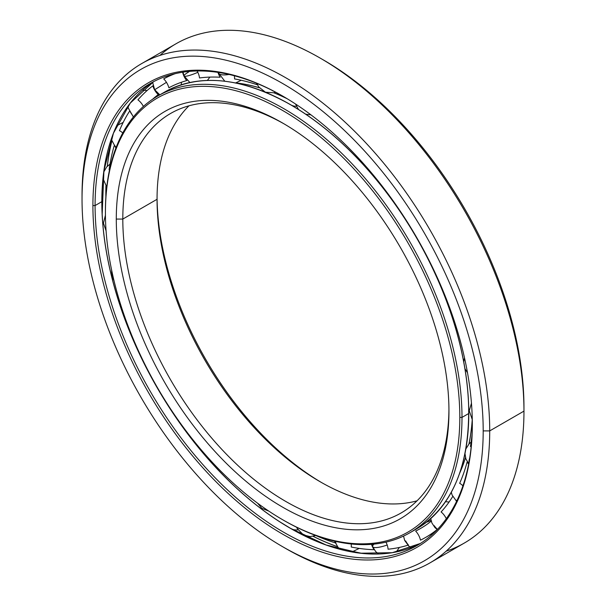 <?xml version="1.0" encoding="UTF-8"?>
<svg xmlns="http://www.w3.org/2000/svg" width="606" height="606" viewBox="0 0 606 606"><rect width="100%" height="100%" fill="white"/><g stroke="black" fill="none" stroke-linecap="round" stroke-linejoin="round"><path stroke-width="0.91" d="M459.719 473.036A244.021 140.887 -120 0 0 465.476 457.659A244.021 140.887 60 0 1 459.765 472.892A244.021 140.887 -120 0 0 465.469 457.628A244.021 140.887 60 0 1 459.719 473.036M468.976 443.94A244.021 140.887 -120 0 0 472.263 419.632A244.021 140.887 60 0 1 468.976 443.94M472.241 419.602A244.021 140.887 60 0 1 468.946 443.971A244.021 140.887 -120 0 0 472.241 419.602M287.032 98.649A244.021 140.887 -120 0 0 273.814 92.779A244.021 140.887 60 0 1 287.252 98.778A244.021 140.887 -120 0 0 273.783 92.786A244.021 140.887 60 0 1 287.032 98.649M259.285 87.734A244.021 140.887 -120 0 0 235.863 82.901A244.021 140.887 60 0 1 259.285 87.734M235.825 82.908A244.021 140.887 60 0 1 259.3 87.756A244.021 140.887 -120 0 0 235.825 82.908M321.741 482.664A235.226 135.812 60 0 1 157.06 197.42A235.226 135.812 -120 0 0 321.741 482.664M157.052 199.291A230.613 133.146 -120 0 0 320.12 481.732A230.613 133.146 -120 0 0 417.026 500.829A230.613 133.146 60 0 1 246.672 419.147A230.613 133.146 60 0 1 157.052 199.291L122.806 219.061A230.613 133.146 -120 0 0 223.47 451.144A230.613 133.146 -120 0 0 401.187 512.926A230.613 133.146 -120 0 0 448.94 409.224A230.613 133.146 60 0 1 285.07 501.033A230.613 133.146 60 0 1 122.806 219.061L116.284 219.061A235.226 135.812 -120 0 0 282.616 507.154A235.226 135.812 -120 0 0 448.948 411.118L448.948 411.118A235.226 135.812 60 0 1 282.616 507.154A235.226 135.812 60 0 1 116.284 219.061A235.226 135.812 60 0 1 282.616 123.026A235.226 135.812 60 0 1 448.948 411.118A235.226 135.812 -120 0 0 282.616 123.026A235.226 135.812 -120 0 0 116.284 219.061L122.806 219.061A230.613 133.146 60 0 1 284.259 123.98A230.613 133.146 -120 0 0 170.574 113.489A230.613 133.146 -120 0 0 122.806 219.061L157.052 199.291A230.613 133.146 60 0 1 188.974 105.815A230.613 133.146 -120 0 0 157.052 199.291L157.052 199.291M282.616 519.706L283.699 520.334A252.141 145.576 -120 0 0 461.992 417.398A252.141 145.576 60 0 1 409.77 532.825L416.519 528.924A252.141 145.576 -120 0 0 468.741 413.504L461.992 417.398L459.818 417.398L461.992 417.398A252.141 145.576 -120 0 0 283.706 108.588A252.141 145.576 -120 0 0 105.414 211.532L105.414 212.782A250.604 144.69 60 0 1 282.616 110.474A250.604 144.69 60 0 1 459.818 417.398A250.604 144.69 60 0 1 282.616 519.706A250.604 144.69 60 0 1 105.414 212.782L105.414 211.532A252.141 145.576 60 0 1 157.636 96.104A252.141 145.576 60 0 1 351.935 163.65A252.141 145.576 60 0 1 461.992 417.398L468.741 413.504A252.141 145.576 -120 0 0 290.456 104.694A252.141 145.576 -120 0 0 164.385 92.203A252.141 145.576 -120 0 0 161.052 94.233A252.141 145.576 60 0 1 164.385 92.203A252.141 145.576 60 0 1 290.456 104.694A252.141 145.576 60 0 1 468.741 413.504A252.141 145.576 60 0 1 413.103 530.795M448.902 496.428A252.096 145.546 -120 0 0 468.786 413.436A252.096 145.546 -120 0 0 300.584 110.815A252.096 145.546 -120 0 0 290.532 104.686L290.532 104.686A252.096 145.546 60 0 1 290.532 104.686A252.096 145.546 60 0 1 300.584 110.815A252.096 145.546 60 0 1 468.506 401.672A252.096 145.546 60 0 1 468.786 413.436M291.266 105.118A28.83 16.642 120 0 0 296.395 106.27A28.83 16.642 -60 0 1 291.266 105.118M286.744 98.475A244.021 140.887 -120 0 0 273.867 92.771A244.021 140.887 60 0 1 286.744 98.475M259.254 87.696A244.021 140.887 -120 0 0 235.923 82.886A244.021 140.887 60 0 1 259.254 87.696M182.262 81.962A252.096 145.546 -120 0 0 181.452 82.461A252.096 145.546 60 0 1 182.262 81.962M427.533 521.94A252.141 145.576 -120 0 0 431.04 520.319L427.533 521.948M431.033 520.281A252.096 145.546 60 0 1 427.495 521.918A252.096 145.546 -120 0 0 431.033 520.281M182.065 82.03A252.141 145.576 -120 0 0 181.452 82.408L182.065 82.03M472.279 419.822A244.021 140.887 60 0 1 469.006 443.903A244.021 140.887 -120 0 0 472.279 419.822M465.491 457.704A244.021 140.887 60 0 1 459.636 473.271A244.021 140.887 -120 0 0 465.491 457.704M300.584 110.815L290.532 104.686A252.096 145.546 -120 0 0 208.722 80.416M409.77 532.825A252.141 145.576 60 0 1 283.154 520.016M459.818 417.398A250.604 144.69 -120 0 0 282.616 110.474A250.604 144.69 -120 0 0 105.414 212.782A250.604 144.69 -120 0 0 282.616 519.706A250.604 144.69 -120 0 0 459.818 417.398M361.964 553.369A274.866 158.696 60 0 1 353.609 551.543A274.866 158.696 -120 0 0 361.964 553.369M337.459 546.695A274.866 158.696 60 0 1 313.105 536.295A274.866 158.696 -120 0 0 337.459 546.695M313.067 536.302A274.859 158.696 -120 0 0 337.481 546.718A274.859 158.696 60 0 1 313.067 536.302M353.578 551.551A274.859 158.696 -120 0 0 361.767 553.354A274.859 158.696 60 0 1 353.578 551.551M105.898 196.655A274.866 158.696 60 0 1 105.952 186.118A274.866 158.696 -120 0 0 105.898 196.655M107.307 166.279A274.866 158.696 60 0 1 111.868 140.85A274.866 158.696 -120 0 0 107.307 166.279M111.86 140.804A274.859 158.696 -120 0 0 107.285 166.302A274.859 158.696 60 0 1 111.86 140.804M105.929 186.087A274.859 158.696 -120 0 0 105.876 196.95A274.859 158.696 60 0 1 105.929 186.087M159.886 55.441A288.267 166.43 60 0 1 320.127 58.062A288.267 166.43 60 0 1 523.963 411.118L489.716 430.896L483.194 430.896L489.716 430.896A288.267 166.43 -120 0 0 285.88 77.833A288.267 166.43 -120 0 0 82.037 195.526L82.037 199.291A283.661 163.771 60 0 1 282.616 83.484A283.661 163.771 60 0 1 483.194 430.896A283.661 163.771 -120 0 0 282.616 83.484A283.661 163.771 -120 0 0 82.037 199.291A283.661 163.771 -120 0 0 282.616 546.695A283.661 163.771 -120 0 0 483.194 430.896A283.661 163.771 60 0 1 282.616 546.695A283.661 163.771 60 0 1 82.037 199.291L82.037 195.526A288.267 166.43 60 0 1 141.743 63.554A288.267 166.43 60 0 1 363.88 140.789A288.267 166.43 60 0 1 489.716 430.896L523.963 411.118A288.267 166.43 -120 0 0 398.127 121.018A288.267 166.43 -120 0 0 175.99 43.783L141.743 63.554M321.763 59.017A283.661 163.771 60 0 1 523.963 407.353L523.963 411.118L523.963 407.353A283.661 163.771 -120 0 0 323.384 59.949L320.127 58.062M111.883 140.903A274.859 158.696 -120 0 0 107.338 166.241A274.859 158.696 60 0 1 111.883 140.903M105.982 186.156A274.859 158.696 -120 0 0 105.921 196.268A274.859 158.696 60 0 1 105.982 186.156M377.015 554.051A266.791 154.038 60 0 1 290.532 528.356L290.456 528.364A266.746 154.007 60 0 1 101.831 201.669A266.746 154.007 60 0 1 153.75 81.583L130.282 103.081L113.443 133.199L103.937 170.718L102.179 214.054A266.791 154.038 -120 0 0 279.896 521.872A266.791 154.038 60 0 1 122.874 113.86M291.334 528.818A28.83 16.642 120 0 0 297.94 529.826A28.83 16.642 -60 0 1 290.91 528.591M153.75 81.583A266.746 154.007 -120 0 0 101.831 201.669L95.089 205.563L101.831 201.669A266.746 154.007 -120 0 0 290.456 528.364A266.746 154.007 -120 0 0 420.405 543.453A266.746 154.007 60 0 1 290.456 528.364L290.532 528.356A266.791 154.038 60 0 1 279.896 521.872L290.532 528.356L326.172 545.014L360.509 553.21L392.302 552.68L420.405 543.453M95.089 205.563A266.746 154.007 -120 0 0 211.524 474.006A266.746 154.007 -120 0 0 417.072 545.476A266.746 154.007 -120 0 0 472.324 423.988A266.746 154.007 60 0 1 283.434 532.106A266.746 154.007 60 0 1 95.089 205.563L92.907 205.563A268.284 154.894 -120 0 0 282.616 534.144A268.284 154.894 -120 0 0 472.324 424.617L472.324 424.617A268.284 154.894 60 0 1 282.616 534.144A268.284 154.894 60 0 1 92.907 205.563A268.284 154.894 60 0 1 282.616 96.036A268.284 154.894 60 0 1 472.324 424.617L472.324 424.617A268.284 154.894 -120 0 0 282.616 96.036A268.284 154.894 -120 0 0 92.907 205.563L95.089 205.563A266.746 154.007 60 0 1 283.161 96.354A266.746 154.007 -120 0 0 150.333 83.454A266.746 154.007 -120 0 0 95.089 205.563M362.259 553.399A274.859 158.696 60 0 1 353.654 551.528A274.859 158.696 -120 0 0 362.259 553.399M337.421 546.65A274.859 158.696 60 0 1 313.15 536.28A274.859 158.696 -120 0 0 337.421 546.65M282.616 546.695L285.873 548.582A288.267 166.43 -120 0 0 489.716 430.896A288.267 166.43 60 0 1 430.01 562.86L464.257 543.09A288.267 166.43 -120 0 0 523.963 411.118A288.267 166.43 60 0 1 446.114 551.202M430.01 562.86A288.267 166.43 60 0 1 284.237 547.627M415.663 531.076A253.755 146.508 -120 0 0 420.579 528.447A253.755 146.508 -120 0 0 431.252 521.152A253.755 146.508 60 0 1 415.663 531.076A12.203 7.045 60 0 1 418.799 535.583A12.203 7.045 60 0 1 420.496 540.158A12.203 7.045 -120 0 0 418.799 535.583A12.203 7.045 -120 0 0 415.663 531.076M441.1 511.941A253.755 146.508 -120 0 0 452.712 496.488A253.755 146.508 60 0 1 441.1 511.941A12.203 7.045 60 0 1 444.668 515.85A12.203 7.045 60 0 1 446.319 518.698A12.203 7.045 -120 0 0 444.668 515.85A12.203 7.045 -120 0 0 441.1 511.941M459.651 483.3A253.755 146.508 -120 0 0 467.112 462.037L467.559 462.128L467.112 462.037A12.203 7.045 -120 0 0 468.643 464.044A12.203 7.045 60 0 1 467.112 462.037A253.755 146.508 60 0 1 459.651 483.3A12.203 7.045 60 0 1 462.923 485.83A12.203 7.045 -120 0 0 459.651 483.3M470.445 446.493A253.755 146.508 -120 0 0 472.089 434.04A253.755 146.508 60 0 1 470.445 446.493A12.203 7.045 60 0 1 471.165 446.743A12.203 7.045 -120 0 0 470.445 446.493M198.109 72.932A12.203 7.045 -120 0 0 197.124 70.978A12.203 7.045 60 0 1 198.109 72.932A12.203 7.045 60 0 1 199.51 77.962A12.203 7.045 -120 0 0 198.109 72.932M182.641 72.22A12.203 7.045 -120 0 0 183.823 75.871A15.294 2.356 156.3 0 1 183.974 75.705A15.294 2.356 -23.7 0 0 183.823 75.871A12.203 7.045 60 0 1 182.641 72.22M166.726 82.772A12.203 7.045 -120 0 0 163.703 78.878L170.975 74.758L163.703 78.878A264.057 152.454 60 0 1 175.149 73.674A264.057 152.454 -120 0 0 163.703 78.878A12.203 7.045 60 0 1 166.726 82.772A12.203 7.045 60 0 1 168.885 87.779A12.203 7.045 -120 0 0 166.726 82.772M153.038 85.772L152.841 85.847A12.203 7.045 -120 0 0 154.863 90.385L154.863 90.385A12.203 7.045 60 0 1 152.841 85.847L153.038 85.772M141.289 103.164A12.203 7.045 -120 0 0 137.933 99.884A264.057 152.454 60 0 1 152.841 85.847A264.057 152.454 -120 0 0 137.933 99.884A12.203 7.045 60 0 1 141.289 103.164A12.203 7.045 60 0 1 143.387 106.436A12.203 7.045 -120 0 0 141.289 103.164M129.79 110.815A12.203 7.045 -120 0 0 132.388 115.102A12.203 7.045 60 0 1 129.79 110.815M122.753 132.972A12.203 7.045 -120 0 0 119.443 130.654A264.057 152.454 60 0 1 129.343 111.496A264.057 152.454 -120 0 0 119.443 130.654A12.203 7.045 60 0 1 122.753 132.972M114.398 145.031A12.203 7.045 -120 0 0 116.125 147.432A12.203 7.045 60 0 1 114.398 145.031M109.542 169.862A12.203 7.045 -120 0 0 109.103 169.756A264.057 152.454 60 0 1 114.14 145.932A264.057 152.454 -120 0 0 109.103 169.756A12.203 7.045 60 0 1 109.542 169.862M335.194 541.294A12.203 7.045 -120 0 0 336.004 543.105A12.203 7.045 60 0 1 335.194 541.294M351.222 547.013A12.203 7.045 -120 0 0 351.2 543.983A12.203 7.045 60 0 1 351.222 547.013A264.057 152.454 -120 0 0 374.107 549.695A264.057 152.454 60 0 1 351.222 547.013M372.099 544.855A15.294 3.666 -19.9 0 0 371.834 545.233A12.203 7.045 -120 0 0 374.107 549.695A12.203 7.045 60 0 1 371.834 545.233A15.294 3.666 160.1 0 1 372.099 544.855M388.067 549.21A12.203 7.045 -120 0 0 387.082 544.703A12.203 7.045 60 0 1 388.067 549.21A264.057 152.454 -120 0 0 407.853 545.211A264.057 152.454 60 0 1 388.067 549.21M405.649 540.885A12.203 7.045 -120 0 0 408.452 545.021A12.203 7.045 60 0 1 405.649 540.885M434.229 525.682A12.203 7.045 -120 0 0 437.434 529.288A12.203 7.045 60 0 1 434.229 525.682M456.235 500.329A12.203 7.045 -120 0 0 456.795 500.927A12.203 7.045 60 0 1 456.235 500.329M437.168 529.508A264.057 152.454 60 0 1 425.73 537.37A264.057 152.454 60 0 1 420.496 540.158A264.057 152.454 -120 0 0 437.168 529.508M335.103 542.824A264.057 152.454 60 0 1 315.408 535.363A264.057 152.454 -120 0 0 335.103 542.824M385.946 542.15A12.203 7.045 60 0 1 387.082 544.703A12.203 7.045 -120 0 0 385.946 542.15M371.531 544.332A12.203 7.045 -120 0 0 371.834 545.233A12.203 7.045 60 0 1 371.531 544.332M152.538 99.293A253.755 146.508 60 0 1 158.234 94.612A12.203 7.045 60 0 1 154.863 90.385A12.203 7.045 -120 0 0 158.234 94.612A253.755 146.508 -120 0 0 152.538 99.293M168.885 87.779A253.755 146.508 60 0 1 186.693 80.598A12.203 7.045 60 0 1 183.823 75.871A12.203 7.045 -120 0 0 186.693 80.598L187.012 80.272L186.693 80.598A253.755 146.508 -120 0 0 168.885 87.779M199.51 77.962A253.755 146.508 60 0 1 220.16 77.242A12.203 7.045 60 0 1 217.963 72.364A12.203 7.045 -120 0 0 220.16 77.242L220.16 77.242A253.755 146.508 -120 0 0 199.51 77.962M234.545 78.931A12.203 7.045 -120 0 0 234.34 75.758A12.203 7.045 60 0 1 234.545 78.931A253.755 146.508 60 0 1 257.065 84.711A12.203 7.045 60 0 1 256.452 83.219A12.203 7.045 -120 0 0 257.065 84.711L257.217 84.211L257.065 84.711A253.755 146.508 -120 0 0 234.545 78.931M272.344 90.642A12.203 7.045 -120 0 0 272.382 90.521A12.203 7.045 60 0 1 272.344 90.642A253.755 146.508 60 0 1 274.344 91.529A253.755 146.508 -120 0 0 272.344 90.642M158.977 94.301L158.234 94.612M218.342 72.425L218.471 72.917A14.415 4.651 -16.1 0 0 229.038 74.455A14.415 4.651 163.9 0 1 218.471 72.917A14.415 4.651 163.9 0 1 218.418 72.432M183.004 72.167L184.072 75.939A14.415 2.219 -23.7 0 0 197.829 72.326A14.415 2.219 156.3 0 1 184.072 75.939A14.415 2.219 156.3 0 1 188.837 71.887M159.832 94.831L154.674 89.749L166.461 82.325L154.674 89.749L152.629 82.302M378.652 553.998L375.705 551.619L372.614 546.612A14.415 3.454 -19.9 0 0 387.189 544.999A14.415 3.454 160.1 0 1 372.614 546.612A14.415 3.454 160.1 0 1 374.091 544.105M469.703 458.015A14.415 6.34 129.7 0 0 468.983 462.234A14.415 6.34 -50.3 0 1 469.703 458.015M290.532 104.686C241.536 77.25 199.488 73.091 164.385 92.203L157.636 96.104M416.519 528.924C453.197 506.237 470.521 463.817 468.506 401.672L468.506 401.786M425.73 537.37L434.623 532.235M451.311 492.246L452.046 494.943L456.583 501.367M449.084 502.018L445.524 501.707M430.76 518.6L431.866 522.917L434.941 527.599L437.274 529.583M403.535 536.083L404.656 540.423L408.724 546.021L411.019 547.665M433.964 532.871L433.858 532.06M334.504 541.135L338.133 547.445L340.398 549.4M351.935 551.945L359.267 548.415M129.752 330.331L128.601 327.369M114.026 280.767L111.89 275.957L111.61 269.996M106.754 187.11L103.005 178.505M103.762 172.021L106.656 166.983L109.997 164.097M115.89 148.046L111.693 140.016L111.489 138.516M116.564 125.836L123.2 122.374M133.388 116.966L128.321 108.156L128.078 106.012M142.455 90.097L147.099 90.536M310.931 114.837L305.719 114.201M298.516 109.504L295.493 103.974M377.841 180.618L376.053 179.3M372.788 175.399L371.683 173.104M434.207 270.912L433.305 269.715M431.336 265.595L431.002 264.277M464.507 357.873L463.742 361.911M464.938 368.683L467.499 372.773M472.271 419.647L469.271 410.739L471.453 403.21M336.974 136.608L342.587 141.895M256.906 83.401L258.648 86.87L265.443 92.218L273.791 92.786L275.662 92.218M218.471 72.917L224.826 81.242M235.552 82.977L241.233 80.257M184.072 75.939L189.86 82.507M207.373 80.431L209.903 77.098M181.247 84.779L181.452 82.242M106.073 230.848L103.444 223.114L105.429 215.221M220.796 471.165L223.72 474.074M257.641 503.245L261.777 508.267L268.859 511.146M296.675 527.281L297.228 528.553L303.454 534.939L310.113 536.598L315.703 535.492M396.294 551.945L399.377 547.445M372.614 546.612L371.986 544.294M468.726 463.598L465.923 459.022L464.984 453.546M465.847 448.97L469.165 443.743L471.12 442.1"/></g></svg>
